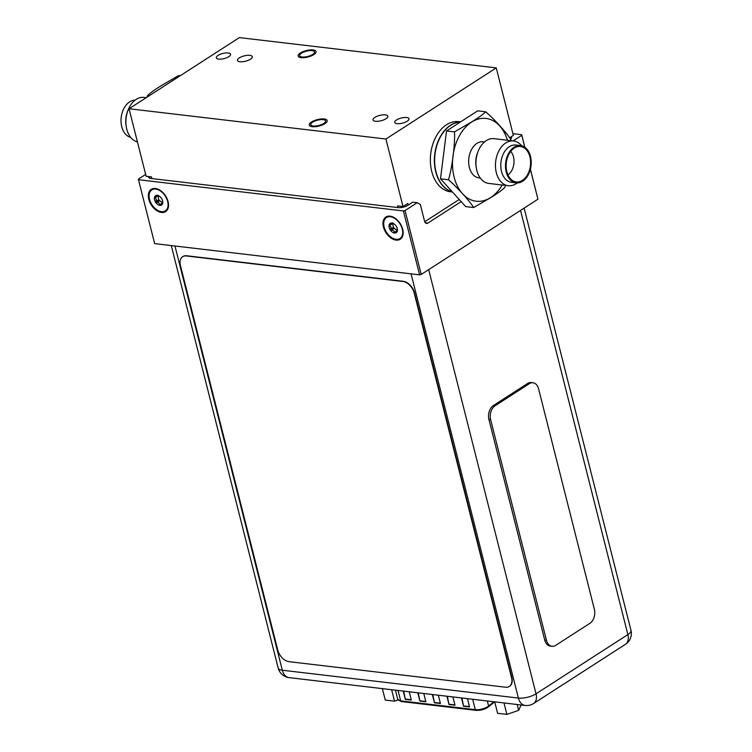 <?xml version="1.0" encoding="UTF-8"?>
<svg xmlns="http://www.w3.org/2000/svg" width="752" height="752" viewBox="0 0 752 752"><rect width="100%" height="100%" fill="white"/><g stroke="black" fill="none" stroke-linecap="round" stroke-linejoin="round"><path stroke-width="1.13" d="M509.771 137.71L513.353 135.398L496.264 67.887L239.38 37.6L129.043 108.749L385.926 139.026L496.264 67.887M461.173 201.621L427.86 223.1A3.769 2.566 -83.3 0 1 426.563 223.429A3.769 2.566 -83.3 0 1 424.57 221.257L420.312 204.441L417.219 202.711L412.763 202.185L408.157 205.155A7.351 2.641 165.8 0 1 398.052 207.59L397.611 205.907L403.006 206.546L407.8 203.454L408.223 205.117M129.043 108.749L146.123 176.259L151.472 176.889L151.904 178.572M403.006 206.546L385.926 139.026M460.619 121.862L458.701 121.636A35.306 24.026 96.7 0 0 446.481 124.757A35.306 24.026 96.7 0 0 430.435 162.855A35.306 24.026 96.7 0 0 450.429 191.76L452.441 191.995M228.805 56.663A7.351 2.641 -14.2 0 0 230.582 54.229A7.351 2.641 -14.2 0 0 225.685 52.969A7.351 2.641 -14.2 0 0 218.099 55.404A7.351 2.641 -14.2 0 0 216.322 57.838A7.351 2.641 -14.2 0 0 221.21 59.098A7.351 2.641 -14.2 0 0 228.805 56.663M407.208 121.222A7.351 2.641 -14.2 0 0 408.985 118.788A7.351 2.641 -14.2 0 0 404.097 117.528A7.351 2.641 -14.2 0 0 396.501 119.963A7.351 2.641 -14.2 0 0 394.725 122.397A7.351 2.641 -14.2 0 0 399.613 123.657A7.351 2.641 -14.2 0 0 407.208 121.222M250.425 59.211A7.652 2.745 -14.2 0 0 252.277 56.682A7.652 2.745 -14.2 0 0 247.182 55.375A7.652 2.745 -14.2 0 0 239.296 57.904A7.652 2.745 -14.2 0 0 237.444 60.433A7.652 2.745 -14.2 0 0 242.529 61.749A7.652 2.745 -14.2 0 0 250.425 59.211M386.011 118.731A7.652 2.745 -14.2 0 0 387.863 116.193A7.652 2.745 -14.2 0 0 382.777 114.887A7.652 2.745 -14.2 0 0 374.881 117.415A7.652 2.745 -14.2 0 0 373.03 119.944A7.652 2.745 -14.2 0 0 378.115 121.26A7.652 2.745 -14.2 0 0 386.011 118.731M323.774 123.478A7.652 2.745 165.8 0 1 315.887 126.016A7.652 2.745 165.8 0 1 310.792 124.7A7.652 2.745 165.8 0 1 312.644 122.172A7.652 2.745 165.8 0 1 320.54 119.643A7.652 2.745 165.8 0 1 325.625 120.95A7.652 2.745 165.8 0 1 323.774 123.478M312.663 54.464A7.652 2.745 165.8 0 1 304.767 56.992A7.652 2.745 165.8 0 1 299.681 55.676A7.652 2.745 165.8 0 1 301.524 53.148A7.652 2.745 165.8 0 1 309.42 50.619A7.652 2.745 165.8 0 1 314.505 51.926A7.652 2.745 165.8 0 1 312.663 54.464M324.93 123.619A9.24 3.318 -14.2 0 0 327.167 120.564A9.24 3.318 -14.2 0 0 321.019 118.976A9.24 3.318 -14.2 0 0 311.488 122.031A9.24 3.318 -14.2 0 0 309.26 125.095A9.24 3.318 -14.2 0 0 315.398 126.674A9.24 3.318 -14.2 0 0 324.93 123.619M313.819 54.595A9.24 3.318 -14.2 0 0 316.047 51.54A9.24 3.318 -14.2 0 0 309.909 49.952A9.24 3.318 -14.2 0 0 300.368 53.007A9.24 3.318 -14.2 0 0 298.14 56.071A9.24 3.318 -14.2 0 0 304.278 57.65A9.24 3.318 -14.2 0 0 313.819 54.595M402.292 229.097A12.474 7.971 -122.8 0 0 393.371 217.648A12.474 7.971 -122.8 0 0 384.14 226.954A12.474 7.971 -122.8 0 0 394.781 239.051A12.474 7.971 -122.8 0 0 402.734 232.161A12.474 7.971 -122.8 0 0 402.292 229.097M397.131 227.8L397.338 230.939A5.527 3.534 57.2 0 1 394.48 233.026A5.527 3.534 57.2 0 1 390.363 230.112A5.527 3.534 57.2 0 1 389.188 227.546A5.527 3.534 57.2 0 1 389.094 225.111A5.527 3.534 57.2 0 1 391.952 223.015A5.527 3.534 57.2 0 1 394.01 223.842A5.527 3.534 57.2 0 1 396.069 225.929A5.527 3.534 57.2 0 1 397.244 228.495A5.527 3.534 57.2 0 1 397.357 229.022A5.527 3.534 57.2 0 1 397.338 230.939L396.511 230.826L397.376 230.272M397.178 231.043L394.48 233.026L394.18 232.509C394.076 230.591 393.146 229.849 391.378 230.262L390.363 230.112L391.096 227.095L389.094 225.111L389.63 224.735L389.094 225.111M395.044 232.612L394.48 233.026M397.112 230.62L393.362 227.461L392.582 222.827M389.63 224.735L391.952 223.015L394.368 224.096M392.845 223.335L391.698 224.077L391.952 223.015M167.668 201.433A12.474 7.971 -122.8 0 0 158.747 189.993A12.474 7.971 -122.8 0 0 149.516 199.289A12.474 7.971 -122.8 0 0 160.157 211.397A12.474 7.971 -122.8 0 0 168.11 204.506A12.474 7.971 -122.8 0 0 167.668 201.433M162.507 200.145L162.714 203.275A5.527 3.534 57.2 0 1 159.866 205.371A5.527 3.534 57.2 0 1 155.739 202.457A5.527 3.534 57.2 0 1 154.574 199.891A5.527 3.534 57.2 0 1 154.48 197.447A5.527 3.534 57.2 0 1 157.328 195.36A5.527 3.534 57.2 0 1 159.386 196.187A5.527 3.534 57.2 0 1 161.445 198.274A5.527 3.534 57.2 0 1 162.62 200.84A5.527 3.534 57.2 0 1 162.733 201.367A5.527 3.534 57.2 0 1 162.714 203.275L161.896 203.162L162.761 202.608M162.554 203.388L159.866 205.371L159.565 204.845C159.462 202.937 158.522 202.185 156.764 202.608L155.739 202.457L156.472 199.43L154.48 197.447L155.015 197.071L154.48 197.447M160.43 204.948L159.866 205.371M162.488 202.955L158.747 199.797L157.967 195.172M155.015 197.071L157.328 195.36L159.744 196.441M158.221 195.68L157.083 196.413L157.328 195.36M530.404 169.191L537.943 199.186L421.205 274.461L419.588 274.847L154.658 243.61L138.49 179.719L403.42 210.955L405.046 210.56L417.219 202.711M459.228 199.477L424.711 221.737M138.49 179.719L138.396 179.126L145.662 174.445M398.052 207.59L151.02 178.468A7.351 2.641 165.8 0 1 148.642 177.209A7.351 2.641 165.8 0 1 148.689 176.56M512.911 133.668L521.681 134.702L521.775 135.294L513.08 140.906M511.257 136.742A7.351 2.641 165.8 0 1 511.529 137.221A7.351 2.641 165.8 0 1 510.589 139.035M395.185 218.268A8.432 5.386 -122.8 0 0 394.433 218.165M402.705 230.986A8.432 5.386 -122.8 0 0 402.922 230.262M160.561 190.604A8.432 5.386 -122.8 0 0 159.809 190.5M168.081 203.322A8.432 5.386 -122.8 0 0 168.298 202.598M402.696 229.257A13.235 8.46 -122.8 0 0 393.23 217.112A13.235 8.46 -122.8 0 0 383.435 226.982A13.235 8.46 -122.8 0 0 394.725 239.832A13.235 8.46 -122.8 0 0 403.157 232.518A13.235 8.46 -122.8 0 0 402.696 229.257M419.588 274.847L403.42 210.955M168.081 201.602A13.235 8.46 -122.8 0 0 158.606 189.457A13.235 8.46 -122.8 0 0 148.811 199.327A13.235 8.46 -122.8 0 0 160.101 212.167A13.235 8.46 -122.8 0 0 168.542 204.854A13.235 8.46 -122.8 0 0 168.081 201.602M421.205 274.461L405.046 210.56M537.943 199.186L530.376 169.303M524.802 147.242L521.775 135.294M524.868 147.289L521.681 134.702M625.485 644.276A12.831 12.831 0 0 0 630.975 630.345A12.831 4.606 165.8 0 1 627.873 634.594A12.831 8.197 57.2 0 1 625.485 644.276L533.638 703.496A12.831 8.197 -122.8 0 0 536.026 693.814A12.831 4.606 165.8 0 1 518.391 698.063L411.053 273.841M171.277 245.575L278.174 668.03A12.831 4.606 165.8 0 0 282.32 670.229L518.391 698.063A12.831 8.733 96.7 0 0 525.187 705.451L289.106 677.627A12.831 8.733 -83.3 0 1 282.32 670.229L174.972 246.007M409.229 691.784L411.325 700.056L405.328 699.351L403.241 691.079M467.462 698.646L469.549 706.918L463.561 706.213L461.465 697.941M423.79 693.504L425.876 701.766L419.889 701.061L417.792 692.799M452.901 696.935L454.998 705.207L449 704.492L446.904 696.23M438.341 695.215L440.437 703.487L434.44 702.782L432.353 694.51M405.328 699.351L403.692 691.135M411.25 699.755L405.713 699.106M463.561 706.213L461.925 697.997M469.474 706.617L463.937 705.968M419.889 701.061L418.253 692.846M425.801 701.475L420.265 700.817M449 704.492L447.365 696.277M454.922 704.906L449.376 704.248M434.44 702.782L432.804 694.566M440.362 703.186L434.825 702.537M494.713 701.86L497.608 713.31L506.876 714.4L518.645 710.349L521.089 704.972M518.645 710.349L517.169 704.511M506.876 714.4L503.981 702.951M382.364 688.616L385.259 700.065L394.527 701.155L398.015 699.952M394.527 701.155L391.632 689.716M511.501 677.58L414.23 293.158A11.769 7.52 -122.8 0 0 402.969 281.492L186.336 255.953A11.769 7.52 -122.8 0 0 182.651 256.714A11.769 7.52 -122.8 0 0 180.461 265.597L277.742 650.019A11.769 7.52 -122.8 0 0 288.994 661.675L505.635 687.215A11.769 7.52 -122.8 0 0 509.32 686.463A11.769 7.52 -122.8 0 0 511.501 677.58L511.811 677.383A11.769 7.52 57.2 0 1 509.621 686.266A11.769 7.52 57.2 0 1 509.471 686.36M511.811 677.383L414.531 292.96A11.769 7.52 57.2 0 0 403.279 281.295L186.637 255.755A11.769 7.52 57.2 0 0 182.952 256.517A11.769 7.52 57.2 0 0 182.802 256.62M552.043 646.297L550.323 646.1A10.594 7.21 -83.3 0 1 544.721 639.999L488.941 419.569A10.594 7.21 -83.3 0 1 493.359 405.563L527.603 383.482A10.594 7.21 -83.3 0 1 531.269 382.552L532.989 382.749A10.594 7.21 -83.3 0 1 538.592 388.859L594.371 609.289A10.594 7.21 -83.3 0 1 589.944 623.286L555.7 645.366A10.594 7.21 -83.3 0 1 552.043 646.297A10.594 7.21 -83.3 0 1 546.431 640.196L490.652 419.766A10.594 7.21 -83.3 0 1 495.079 405.77L529.323 383.689A10.594 7.21 -83.3 0 1 532.989 382.749M520.553 145.578A18.772 12.775 96.7 0 1 531.194 160.947A18.772 12.775 96.7 0 1 522.659 181.204A18.772 12.775 -83.3 0 1 516.163 182.868A18.772 12.775 -83.3 0 1 505.532 167.489A18.772 12.775 -83.3 0 1 514.058 147.242A18.772 12.775 96.7 0 1 520.553 145.578L515.844 145.023A18.772 12.775 -83.3 0 0 509.348 146.678A18.772 12.775 -83.3 0 0 500.823 166.935A18.772 12.775 -83.3 0 0 511.454 182.304L516.163 182.868M517.216 182.924A22.532 15.341 -83.3 0 1 516.069 183.732A22.532 15.341 -83.3 0 1 508.267 185.725A22.532 15.341 -83.3 0 1 495.502 167.273A22.532 15.341 -83.3 0 1 505.748 142.955A22.532 15.341 -83.3 0 1 513.55 140.962A22.532 15.341 -83.3 0 1 521.597 145.766M522.443 180.358A17.832 12.135 -83.3 0 1 513.917 181.288A17.832 12.135 -83.3 0 1 506.134 165.562A17.832 12.135 -83.3 0 1 514.274 148.088A17.832 12.135 96.7 0 1 518.006 146.584A17.832 12.135 96.7 0 1 530.386 159.377A17.832 12.135 96.7 0 1 522.443 180.358M507.957 174.906A13.771 9.372 96.7 0 0 510.73 151.415M452.243 191.779A35.306 24.026 -83.3 0 1 434.647 161.539A35.306 24.026 -83.3 0 1 450.768 125.255A35.306 24.026 96.7 0 1 460.337 122.05M510.965 140.662L510.852 139.543C507.111 133.301 493.547 118.365 485.67 111.785L477.699 110.845L446.538 130.942L440.493 178.835L465.685 206.593L473.647 207.533L490.68 197.654C497.354 193.565 502.054 190.162 504.808 187.436L505.523 185.396M440.493 178.835L448.455 179.775C456.502 186.524 470.047 201.461 473.647 207.533M446.538 130.942L454.499 131.882C455.27 143.143 451.999 168.927 448.455 179.775M485.67 111.785C482.906 114.52 478.197 117.923 471.542 122.003L454.499 131.882M480.255 178.036L478.986 177.886A18.18 12.37 -83.3 0 1 468.684 162.996A18.18 12.37 -83.3 0 1 476.947 143.378A18.18 12.37 96.7 0 1 483.245 141.771L484.514 141.921M508.267 185.725L488.753 183.422A22.532 15.341 -83.3 0 1 476.26 167.658L476.016 166.004A18.18 12.37 -83.3 0 1 477.595 152.637L478.216 151.086A22.532 15.341 -83.3 0 1 486.224 140.652A22.532 15.341 -83.3 0 1 494.026 138.659L513.55 140.962M476.26 167.658A22.532 15.341 -83.3 0 1 478.216 151.086M135.031 100.195A18.772 12.775 -83.3 0 0 129.588 101.915A18.772 12.775 96.7 0 0 121.025 121.41A18.772 12.775 96.7 0 0 130.651 137.353M146.236 97.657L143.98 97.393A22.532 15.341 96.7 0 0 136.178 99.386A22.532 15.341 96.7 0 0 128.169 109.82L127.624 111.164A18.772 12.775 96.7 0 0 125.998 124.964L126.214 126.392A22.532 15.341 96.7 0 0 137.437 141.931M128.169 109.82A22.532 15.341 96.7 0 0 126.214 126.392M146.884 97.234L147.439 95.683C150.203 92.947 154.912 89.544 161.567 85.465L178.6 75.585L180.179 75.773M149.018 95.861L147.439 95.683M460.393 122.003A35.306 24.026 96.7 0 0 450.504 125.227A35.306 24.026 -83.3 0 0 434.393 161.736A35.306 24.026 -83.3 0 0 452.29 191.835M394.18 232.509L395.9 231.4M391.106 230.328L394.029 228.439M390.438 229.351L393.362 227.461M389.489 225.6L392.422 223.72M159.565 204.845L161.285 203.736M156.482 202.664L159.415 200.784M155.814 201.686L158.747 199.797M154.865 197.945L157.798 196.056M425.369 222.808L427.86 223.1M520.534 210.41L627.873 634.594L536.026 693.814L428.687 269.639M493.867 701.766L488.593 706.053L487.315 700.996M487.898 707.096A1.175 0.865 -129.1 0 0 488.593 706.053A9.062 3.252 165.8 0 1 487.747 706.664A9.062 3.252 165.8 0 1 475.292 709.662A1.175 0.799 96.7 0 0 475.922 710.339C480.594 710.555 484.749 709.427 488.368 706.946L494.628 701.851M401.69 701.437A1.175 0.799 -83.3 0 1 400.666 700.864A9.062 3.252 165.8 0 1 397.742 699.304L395.42 690.157M472.66 699.266L475.292 709.662L400.666 700.864L398.034 690.468M544.721 639.999L546.431 640.196M488.941 419.569L490.652 419.766M493.359 405.563L495.079 405.77M527.603 383.482L529.323 383.689M502.176 185.011A41.689 28.369 96.7 0 1 490.661 197.55A41.689 28.369 -83.3 0 1 454.152 177.209A41.689 28.369 -83.3 0 1 471.57 122.106A41.689 28.369 96.7 0 1 507.45 140.248M149.357 176.645L149.751 178.186M510.655 137.137L511.022 138.603M396.125 218.973L393.371 217.648M402.658 229.106L402.734 232.161M161.511 191.318L158.747 189.993M168.034 201.442L168.11 204.506M525.187 705.451A12.831 12.831 0 0 0 533.638 703.496M278.174 668.03A12.831 12.831 0 0 0 289.106 677.627M630.975 630.345L524.125 208.097M475.922 710.339L401.286 701.541L397.742 699.304"/></g></svg>
